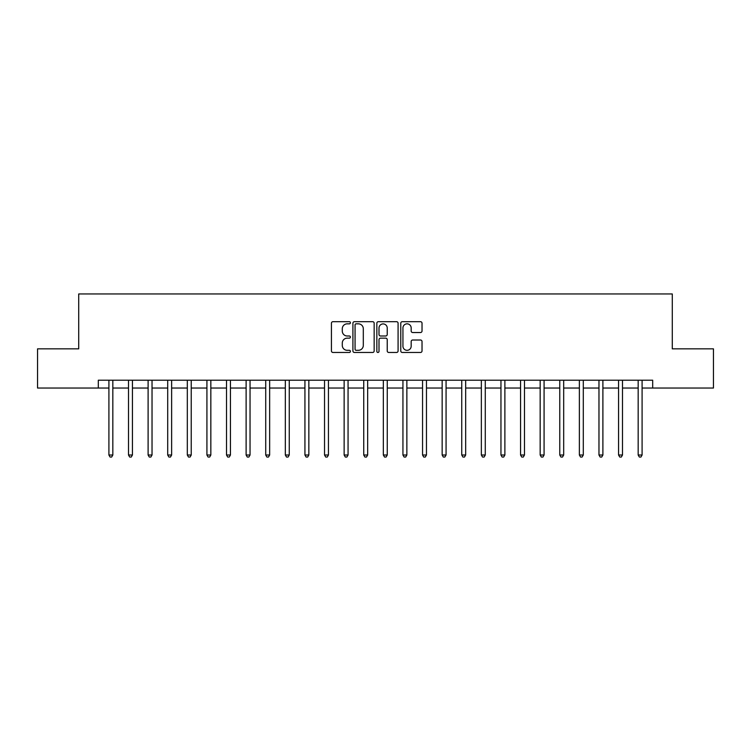 <?xml version="1.0" encoding="UTF-8"?>
<svg xmlns="http://www.w3.org/2000/svg" width="751" height="751" viewBox="0 0 751 751"><rect width="100%" height="100%" fill="white"/><g stroke="black" fill="none" stroke-linecap="round" stroke-linejoin="round"><path stroke-width="1.13" d="M350.407 322.761A1.08 1.08 0 0 0 349.328 321.681L332.975 321.681A1.54 1.54 0 0 0 331.435 323.221L331.435 350.933A1.54 1.54 0 0 0 332.975 352.472L349.328 352.472A1.08 1.08 0 0 0 350.407 351.393A1.08 1.08 0 0 0 349.328 350.313L347.215 350.313A4.928 4.928 0 0 1 342.287 345.394L342.287 343.085A4.928 4.928 0 0 1 347.215 338.157L349.328 338.157A1.08 1.08 0 0 0 350.407 337.077A1.08 1.08 0 0 0 349.328 335.997L347.215 335.997A4.928 4.928 0 0 1 342.287 331.078L342.287 328.769A4.928 4.928 0 0 1 347.215 323.841L349.328 323.841A1.08 1.08 0 0 0 350.407 322.761M420.485 332.533A1.54 1.54 0 0 0 422.024 330.994L422.024 323.221A1.54 1.54 0 0 0 420.485 321.681L402.32 321.681A1.54 1.54 0 0 0 400.781 323.221L400.781 350.933A1.54 1.54 0 0 0 402.32 352.472L420.485 352.472A1.54 1.54 0 0 0 422.024 350.933L422.024 341.545A1.54 1.54 0 0 0 420.485 340.006L412.712 340.006A1.54 1.54 0 0 0 411.173 341.545L411.173 346.202A4.121 4.121 0 0 1 407.051 350.313A4.121 4.121 0 0 1 402.94 346.202L402.94 327.962A4.121 4.121 0 0 1 407.051 323.841A4.121 4.121 0 0 1 411.173 327.962L411.173 330.994A1.54 1.54 0 0 0 412.712 332.533L420.485 332.533M98.315 388.042L37.55 388.042L37.55 348.839L78.714 348.839L78.714 293.951L672.286 293.951L672.286 348.839L713.45 348.839L713.45 388.042L652.685 388.042L652.685 380.203L98.315 380.203L98.315 388.042L108.904 388.042M374.158 323.221A1.54 1.54 0 0 0 372.618 321.681L354.453 321.681A1.54 1.54 0 0 0 352.914 323.221L352.914 350.933A1.54 1.54 0 0 0 354.453 352.472L372.618 352.472A1.54 1.54 0 0 0 374.158 350.933L374.158 323.221M378.382 321.681L396.547 321.681A1.54 1.54 0 0 1 398.086 323.221L398.086 350.933A1.54 1.54 0 0 1 396.547 352.472L388.774 352.472A1.54 1.54 0 0 1 387.234 350.933L387.234 339.696A1.54 1.54 0 0 0 385.695 338.157L380.541 338.157A1.54 1.54 0 0 0 379.002 339.696L379.002 351.393A1.08 1.08 0 0 1 377.922 352.472A1.08 1.08 0 0 1 376.842 351.393L376.842 323.221A1.54 1.54 0 0 1 378.382 321.681M112.828 388.042L128.505 388.042M132.429 388.042L148.107 388.042M152.031 388.042L167.708 388.042M171.632 388.042L187.318 388.042M191.233 388.042L206.919 388.042M210.834 388.042L226.52 388.042M230.444 388.042L246.121 388.042M250.045 388.042L265.723 388.042M269.647 388.042L285.324 388.042M289.248 388.042L304.934 388.042M308.849 388.042L324.535 388.042M328.45 388.042L344.136 388.042M348.06 388.042L363.737 388.042M367.661 388.042L383.339 388.042M387.263 388.042L402.94 388.042M406.864 388.042L422.55 388.042M426.465 388.042L442.151 388.042M446.066 388.042L461.752 388.042M465.676 388.042L481.353 388.042M485.277 388.042L500.955 388.042M504.879 388.042L520.556 388.042M524.48 388.042L540.166 388.042M544.081 388.042L559.767 388.042M563.682 388.042L579.368 388.042M583.292 388.042L598.969 388.042M602.893 388.042L618.571 388.042M622.495 388.042L638.172 388.042M642.096 388.042L652.685 388.042M356.143 323.841A1.08 1.08 0 0 0 355.063 324.92L355.063 349.243A1.08 1.08 0 0 0 356.143 350.313L358.377 350.313A4.928 4.928 0 0 0 363.306 345.394L363.306 328.769A4.928 4.928 0 0 0 358.377 323.841L356.143 323.841M387.234 328.037A4.121 4.121 0 0 0 383.123 323.916A4.121 4.121 0 0 0 379.002 328.037L379.002 334.458A1.54 1.54 0 0 0 380.541 335.997L385.695 335.997A1.54 1.54 0 0 0 387.234 334.458L387.234 328.037M113.016 380.203L112.941 380.4A1.568 1.568 0 0 0 112.828 380.992L112.828 455.012L108.904 455.012L108.904 380.992A1.568 1.568 0 0 0 108.792 380.4L108.707 380.203M112.828 455.012L111.646 457.049L110.078 457.049L108.904 455.012M132.617 380.203L132.542 380.4A1.568 1.568 0 0 0 132.429 380.992L132.429 455.012L128.505 455.012L128.505 380.992A1.568 1.568 0 0 0 128.393 380.4L128.318 380.203M132.429 455.012L131.247 457.049L129.679 457.049L128.505 455.012M152.218 380.203L152.143 380.4A1.568 1.568 0 0 0 152.031 380.992L152.031 455.012L148.107 455.012L148.107 380.992A1.568 1.568 0 0 0 147.994 380.4L147.919 380.203M152.031 455.012L150.857 457.049L149.289 457.049L148.107 455.012M171.829 380.203L171.744 380.4A1.568 1.568 0 0 0 171.632 380.992L171.632 455.012L167.708 455.012L167.708 380.992A1.568 1.568 0 0 0 167.595 380.4L167.52 380.203M171.632 455.012L170.458 457.049L168.891 457.049L167.708 455.012M191.43 380.203L191.345 380.4A1.568 1.568 0 0 0 191.233 380.992L191.233 455.012L187.318 455.012L187.318 380.992A1.568 1.568 0 0 0 187.206 380.4L187.121 380.203M191.233 455.012L190.059 457.049L188.492 457.049L187.318 455.012M211.031 380.203L210.947 380.4A1.568 1.568 0 0 0 210.834 380.992L210.834 455.012L206.919 455.012L206.919 380.992A1.568 1.568 0 0 0 206.807 380.4L206.722 380.203M210.834 455.012L209.66 457.049L208.093 457.049L206.919 455.012M230.632 380.203L230.557 380.4A1.568 1.568 0 0 0 230.444 380.992L230.444 455.012L226.52 455.012L226.52 380.992A1.568 1.568 0 0 0 226.408 380.4L226.323 380.203M230.444 455.012L229.262 457.049L227.694 457.049L226.52 455.012M250.233 380.203L250.158 380.4A1.568 1.568 0 0 0 250.045 380.992L250.045 455.012L246.121 455.012L246.121 380.992A1.568 1.568 0 0 0 246.009 380.4L245.934 380.203M250.045 455.012L248.863 457.049L247.295 457.049L246.121 455.012M269.834 380.203L269.759 380.4A1.568 1.568 0 0 0 269.647 380.992L269.647 455.012L265.723 455.012L265.723 380.992A1.568 1.568 0 0 0 265.61 380.4L265.535 380.203M269.647 455.012L268.473 457.049L266.905 457.049L265.723 455.012M289.445 380.203L289.36 380.4A1.568 1.568 0 0 0 289.248 380.992L289.248 455.012L285.324 455.012L285.324 380.992A1.568 1.568 0 0 0 285.211 380.4L285.136 380.203M289.248 455.012L288.074 457.049L286.506 457.049L285.324 455.012M309.046 380.203L308.961 380.4A1.568 1.568 0 0 0 308.849 380.992L308.849 455.012L304.934 455.012L304.934 380.992A1.568 1.568 0 0 0 304.822 380.4L304.737 380.203M308.849 455.012L307.675 457.049L306.108 457.049L304.934 455.012M328.647 380.203L328.562 380.4A1.568 1.568 0 0 0 328.45 380.992L328.45 455.012L324.535 455.012L324.535 380.992A1.568 1.568 0 0 0 324.423 380.4L324.338 380.203M328.45 455.012L327.276 457.049L325.709 457.049L324.535 455.012M348.248 380.203L348.173 380.4A1.568 1.568 0 0 0 348.06 380.992L348.06 455.012L344.136 455.012L344.136 380.992A1.568 1.568 0 0 0 344.024 380.4L343.939 380.203M348.06 455.012L346.878 457.049L345.31 457.049L344.136 455.012M367.849 380.203L367.774 380.4A1.568 1.568 0 0 0 367.661 380.992L367.661 455.012L363.737 455.012L363.737 380.992A1.568 1.568 0 0 0 363.625 380.4L363.55 380.203M367.661 455.012L366.479 457.049L364.911 457.049L363.737 455.012M387.45 380.203L387.375 380.4A1.568 1.568 0 0 0 387.263 380.992L387.263 455.012L383.339 455.012L383.339 380.992A1.568 1.568 0 0 0 383.226 380.4L383.151 380.203M387.263 455.012L386.089 457.049L384.521 457.049L383.339 455.012M407.061 380.203L406.976 380.4A1.568 1.568 0 0 0 406.864 380.992L406.864 455.012L402.94 455.012L402.94 380.992A1.568 1.568 0 0 0 402.827 380.4L402.752 380.203M406.864 455.012L405.69 457.049L404.122 457.049L402.94 455.012M426.662 380.203L426.577 380.4A1.568 1.568 0 0 0 426.465 380.992L426.465 455.012L422.55 455.012L422.55 380.992A1.568 1.568 0 0 0 422.438 380.4L422.353 380.203M426.465 455.012L425.291 457.049L423.724 457.049L422.55 455.012M446.263 380.203L446.178 380.4A1.568 1.568 0 0 0 446.066 380.992L446.066 455.012L442.151 455.012L442.151 380.992A1.568 1.568 0 0 0 442.039 380.4L441.954 380.203M446.066 455.012L444.892 457.049L443.325 457.049L442.151 455.012M465.864 380.203L465.789 380.4A1.568 1.568 0 0 0 465.676 380.992L465.676 455.012L461.752 455.012L461.752 380.992A1.568 1.568 0 0 0 461.64 380.4L461.555 380.203M465.676 455.012L464.493 457.049L462.926 457.049L461.752 455.012M485.465 380.203L485.39 380.4A1.568 1.568 0 0 0 485.277 380.992L485.277 455.012L481.353 455.012L481.353 380.992A1.568 1.568 0 0 0 481.241 380.4L481.166 380.203M485.277 455.012L484.095 457.049L482.527 457.049L481.353 455.012M505.066 380.203L504.991 380.4A1.568 1.568 0 0 0 504.879 380.992L504.879 455.012L500.955 455.012L500.955 380.992A1.568 1.568 0 0 0 500.842 380.4L500.767 380.203M504.879 455.012L503.705 457.049L502.137 457.049L500.955 455.012M524.677 380.203L524.592 380.4A1.568 1.568 0 0 0 524.48 380.992L524.48 455.012L520.556 455.012L520.556 380.992A1.568 1.568 0 0 0 520.443 380.4L520.368 380.203M524.48 455.012L523.306 457.049L521.738 457.049L520.556 455.012M544.278 380.203L544.193 380.4A1.568 1.568 0 0 0 544.081 380.992L544.081 455.012L540.166 455.012L540.166 380.992A1.568 1.568 0 0 0 540.053 380.4L539.969 380.203M544.081 455.012L542.907 457.049L541.34 457.049L540.166 455.012M563.879 380.203L563.794 380.4A1.568 1.568 0 0 0 563.682 380.992L563.682 455.012L559.767 455.012L559.767 380.992A1.568 1.568 0 0 0 559.655 380.4L559.57 380.203M563.682 455.012L562.508 457.049L560.941 457.049L559.767 455.012M583.48 380.203L583.405 380.4A1.568 1.568 0 0 0 583.292 380.992L583.292 455.012L579.368 455.012L579.368 380.992A1.568 1.568 0 0 0 579.256 380.4L579.171 380.203M583.292 455.012L582.109 457.049L580.542 457.049L579.368 455.012M603.081 380.203L603.006 380.4A1.568 1.568 0 0 0 602.893 380.992L602.893 455.012L598.969 455.012L598.969 380.992A1.568 1.568 0 0 0 598.857 380.4L598.782 380.203M602.893 455.012L601.711 457.049L600.143 457.049L598.969 455.012M622.682 380.203L622.607 380.4A1.568 1.568 0 0 0 622.495 380.992L622.495 455.012L618.571 455.012L618.571 380.992A1.568 1.568 0 0 0 618.458 380.4L618.383 380.203M622.495 455.012L621.321 457.049L619.753 457.049L618.571 455.012M642.293 380.203L642.208 380.4A1.568 1.568 0 0 0 642.096 380.992L642.096 455.012L638.172 455.012L638.172 380.992A1.568 1.568 0 0 0 638.059 380.4L637.984 380.203M642.096 455.012L640.922 457.049L639.354 457.049L638.172 455.012"/></g></svg>
